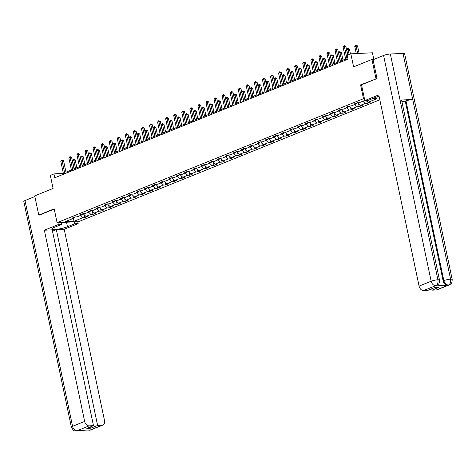 <?xml version="1.0" encoding="UTF-8"?>
<svg xmlns="http://www.w3.org/2000/svg" width="476" height="476" viewBox="0 0 476 476"><rect width="100%" height="100%" fill="white"/><g stroke="black" fill="none" stroke-linecap="round" stroke-linejoin="round"><path stroke-width="0.71" d="M373.815 59.357L372.434 52.794L350.836 53.818L347.218 55.281L348.027 59.119L54.758 177.774L53.949 173.936L50.325 175.4L53.08 188.454L34.724 195.88L38.77 215.081L39.645 215.039M376.867 78.599L360.582 84.877L363.491 98.699L57.09 222.667L78.683 221.643L379.818 99.811M375.986 78.641L371.946 59.446L373.987 59.351M363.491 98.699L364.426 98.657M373.559 98.223L379.426 97.943M364.8 100.442L359.362 102.643L357.232 102.745L354.126 104L356.256 103.899L351.294 105.91L349.164 106.011L346.064 107.261L348.194 107.165L343.226 109.171L341.096 109.272L337.996 110.527L340.126 110.426L335.163 112.437L333.033 112.532L329.928 113.788L332.058 113.693L327.095 115.698L324.965 115.799L321.865 117.054L323.995 116.953L319.027 118.964L316.897 119.059L313.797 120.315L315.927 120.214L310.965 122.225L308.835 122.326L305.729 123.581L307.859 123.48L302.897 125.486L300.767 125.587L297.667 126.842L299.797 126.741L294.834 128.752L292.704 128.853L289.598 130.109L291.728 130.007L286.766 132.013L284.636 132.114L281.536 133.369L283.666 133.268L278.698 135.279L276.568 135.38L273.468 136.636L275.598 136.535L270.636 138.54L268.506 138.641L265.4 139.896L267.53 139.795L262.568 141.806L260.437 141.907L257.337 143.163L259.468 143.062L254.499 145.067L252.369 145.168L249.269 146.424L251.399 146.322L246.437 148.333L244.307 148.435L241.201 149.69L243.331 149.589L238.369 151.594L236.239 151.695L233.139 152.951L235.269 152.85L230.307 154.861L228.177 154.962L225.071 156.217L227.201 156.116L222.238 158.121L220.108 158.222L217.002 159.478L219.138 159.377L214.17 161.388L212.04 161.489L208.94 162.744L211.07 162.643L206.108 164.648L203.978 164.75L200.872 166.005L203.002 165.904L198.04 167.915L195.91 168.016L192.81 169.266L194.94 169.17L189.972 171.176L187.841 171.277L184.742 172.532L186.872 172.431L181.909 174.442L179.779 174.537L176.673 175.793L178.803 175.698L173.841 177.703L171.711 177.804L168.611 179.059L170.741 178.958L165.779 180.969L163.643 181.064L160.543 182.32L162.673 182.219L157.711 184.23L155.581 184.331L152.475 185.586L154.611 185.485L149.642 187.49L147.512 187.592L144.412 188.847L146.543 188.746L141.58 190.757L139.45 190.858L136.344 192.114L138.474 192.012L133.512 194.018L131.382 194.119L128.282 195.374L130.412 195.273L125.444 197.284L123.314 197.385L120.214 198.641L122.344 198.54L117.382 200.545L115.251 200.646L112.146 201.901L114.276 201.8L109.313 203.811L107.183 203.912L104.083 205.168L106.213 205.067L101.251 207.072L99.115 207.173L96.015 208.428L98.145 208.327L93.183 210.338L91.053 210.44L87.947 211.695L90.077 211.594L85.115 213.599L82.985 213.7L79.885 214.956L82.015 214.855L77.052 216.866L74.922 216.967L71.817 218.222L73.947 218.121L65.158 221.673L74.03 221.257L73.334 218.365M371.851 98.913L377.022 98.669L368.234 102.227L370.364 102.126L367.258 103.381L366.693 100.698M74.03 221.257L82.818 217.699L84.948 217.597L88.054 216.342L85.924 216.443L90.886 214.438L93.016 214.337L96.116 213.081L93.986 213.183L98.954 211.171L101.085 211.07L104.184 209.815L102.054 209.916L107.017 207.911L109.147 207.81L112.253 206.554L110.123 206.655L115.085 204.644L117.215 204.543L120.315 203.288L118.185 203.389L123.147 201.384L125.277 201.283L128.383 200.027L126.253 200.128L131.215 198.117L133.345 198.016L136.445 196.766L134.315 196.862L139.284 194.857L141.414 194.755L144.514 193.5L142.383 193.601L147.346 191.59L149.476 191.495L152.582 190.239L150.452 190.335L155.414 188.329L157.544 188.228L160.644 186.973L158.514 187.074L163.482 185.063L165.612 184.968L168.712 183.712L166.582 183.813L171.544 181.802L173.675 181.701L176.78 180.446L174.65 180.547L179.613 178.542L181.743 178.44L184.843 177.185L182.713 177.286L187.675 175.275L189.805 175.174L192.911 173.918L190.781 174.02L195.743 172.014L197.873 171.913L200.973 170.658L198.843 170.759L203.811 168.748L205.941 168.647L209.041 167.391L206.911 167.492L211.874 165.487L214.004 165.386L217.11 164.131L214.979 164.232L219.942 162.221L222.072 162.12L225.172 160.864L223.042 160.965L228.01 158.96L230.14 158.859L233.24 157.604L231.11 157.705L236.072 155.694L238.202 155.593L241.308 154.337L239.178 154.438L244.14 152.433L246.27 152.332L249.37 151.076L247.24 151.178L252.203 149.166L254.333 149.065L257.439 147.81L255.309 147.911L260.271 145.906L262.401 145.805L265.507 144.549L263.371 144.65L268.339 142.639L270.469 142.538L273.569 141.283L271.439 141.384L276.401 139.379L278.531 139.278L281.637 138.022L279.507 138.123L284.469 136.112L286.6 136.011L289.7 134.762L287.569 134.857L292.538 132.852L294.668 132.75L297.768 131.495L295.638 131.596L300.6 129.585L302.73 129.49L305.836 128.234L303.706 128.33L308.668 126.324L310.798 126.223L313.898 124.968L311.768 125.069L316.73 123.058L318.866 122.963L321.966 121.707L319.836 121.808L324.799 119.797L326.929 119.696L330.035 118.441L327.899 118.542L332.867 116.537L334.997 116.436L338.097 115.18L335.967 115.281L340.929 113.27L343.059 113.169L346.165 111.914L344.035 112.015L348.997 110.01L351.127 109.908L354.227 108.653L352.097 108.754L357.065 106.743L359.196 106.642L362.295 105.386L360.165 105.488L365.128 103.482L367.258 103.381M356.774 102.929L356.256 103.899M365.128 103.482L362.861 101.227M360.165 105.488L357.393 102.739M348.706 106.196L348.194 107.165M357.065 106.743L354.793 104.494M352.097 108.754L349.33 105.999M340.637 109.456L340.126 110.426M348.997 110.01L346.73 107.754M344.035 112.015L341.262 109.266M332.575 112.723L332.058 113.693M340.929 113.27L338.662 111.015M335.967 115.281L333.194 112.526M324.507 115.983L323.995 116.953M332.867 116.537L330.6 114.282M327.899 118.542L325.132 115.793M316.439 119.25L315.927 120.214M324.799 119.797L322.532 117.542M319.836 121.808L317.064 119.054M308.377 122.51L307.859 123.48M316.73 123.058L314.463 120.809M311.768 125.069L309.001 122.32M300.308 125.777L299.797 126.741M308.668 126.324L306.401 124.069M303.706 128.33L300.933 125.581M292.246 129.038L291.728 130.007M300.6 129.585L298.333 127.336M295.638 131.596L292.865 128.847M284.178 132.298L283.666 133.268M292.538 132.852L290.265 130.597M287.569 134.857L284.803 132.108M276.11 135.565L275.598 136.535M284.469 136.112L282.203 133.863M279.507 138.123L276.735 135.368M268.048 138.825L267.53 139.795M276.401 139.379L274.134 137.124M271.439 141.384L268.666 138.635M259.979 142.092L259.468 143.062M268.339 142.639L266.066 140.39M263.371 144.65L260.604 141.896M251.911 145.353L251.399 146.322M260.271 145.906L258.004 143.651M255.309 147.911L252.536 145.162M243.849 148.619L243.331 149.589M252.203 149.166L249.936 146.917M247.24 151.178L244.474 148.423M235.781 151.88L235.269 152.85M244.14 152.433L241.873 150.178M239.178 154.438L236.405 151.689M227.718 155.146L227.201 156.116M236.072 155.694L233.805 153.445M231.11 157.705L228.337 154.95M219.65 158.407L219.138 159.377M228.01 158.96L225.737 156.705M223.042 160.965L220.275 158.216M211.582 161.673L211.07 162.643M219.942 162.221L217.675 159.972M214.979 164.232L212.207 161.477M203.52 164.934L203.002 165.904M211.874 165.487L209.607 163.232M206.911 167.492L204.139 164.744M195.452 168.201L194.94 169.17M203.811 168.748L201.538 166.499M198.843 170.759L196.076 168.004M187.383 171.461L186.872 172.431M195.743 172.014L193.476 169.759M190.781 174.02L188.008 171.271M179.321 174.728L178.803 175.698M187.675 175.275L185.408 173.026M182.713 177.286L179.946 174.531M171.253 177.988L170.741 178.958M179.613 178.542L177.346 176.287M174.65 180.547L171.878 177.798M163.191 181.255L162.673 182.219M171.544 181.802L169.278 179.547M166.582 183.813L163.809 181.059M155.122 184.515L154.611 185.485M163.482 185.063L161.209 182.814M158.514 187.074L155.747 184.325M147.054 187.782L146.543 188.746M155.414 188.329L153.147 186.074M150.452 190.335L147.679 187.586M138.992 191.043L138.474 192.012M147.346 191.59L145.079 189.341M142.383 193.601L139.611 190.852M130.924 194.303L130.412 195.273M139.284 194.857L137.011 192.601M134.315 196.862L131.549 194.113M122.856 197.57L122.344 198.54M131.215 198.117L128.948 195.868M126.253 200.128L123.48 197.379M114.793 200.83L114.276 201.8M123.147 201.384L120.88 199.129M118.185 203.389L115.418 200.64M106.725 204.097L106.213 205.067M115.085 204.644L112.818 202.395M110.123 206.655L107.35 203.901M98.657 207.357L98.145 208.327M107.017 207.911L104.75 205.656M102.054 209.916L99.282 207.167M90.595 210.624L90.077 211.594M98.954 211.171L96.682 208.922M93.986 213.183L91.219 210.428M82.526 213.885L82.015 214.855M90.886 214.438L88.619 212.183M85.924 216.443L83.151 213.694M74.464 217.151L73.947 218.121M82.818 217.699L80.551 215.45M350.836 53.818L353.591 66.872L371.946 59.446M57.09 222.667L54.175 208.845L38.77 215.081M63.326 173.27L53.949 173.936M345.635 59.048L340.221 61.243M337.573 62.314L332.153 64.504M329.505 65.575L324.091 67.765M321.437 68.841L316.022 71.031M313.375 72.102L307.96 74.292M305.306 75.369L299.892 77.558M297.238 78.629L291.824 80.819M289.176 81.896L283.761 84.085M281.108 85.156L275.693 87.346M273.045 88.423L267.625 90.613M264.977 91.684L259.563 93.873M256.909 94.95L251.495 97.14M248.847 98.211L243.426 100.4M240.779 101.471L235.364 103.667M232.71 104.738L227.296 106.927M224.648 107.998L219.234 110.194M216.58 111.265L211.165 113.455M208.518 114.526L203.097 116.721M200.45 117.792L195.035 119.982M192.381 121.053L186.967 123.248M184.319 124.319L178.899 126.509M176.251 127.58L170.836 129.775M168.183 130.846L162.768 133.036M160.12 134.107L154.706 136.297M152.052 137.374L146.638 139.563M143.984 140.634L138.57 142.824M135.922 143.901L130.507 146.09M127.854 147.161L122.439 149.351M119.791 150.428L114.371 152.618M111.723 153.689L106.309 155.878M103.655 156.955L98.24 159.145M95.593 160.216L90.178 162.405M87.524 163.476L82.11 165.672M79.456 166.743L74.042 168.932M71.394 170.003L65.98 172.199M368.234 102.227L366.472 100.478M62.903 174.478L62.701 173.52M84.948 217.597L84.383 214.92M93.016 214.337L92.451 211.653M101.085 211.07L100.519 208.393M109.147 207.81L108.582 205.126M117.215 204.543L116.65 201.866M125.277 201.283L124.718 198.599M133.345 198.016L132.78 195.339M141.414 194.755L140.848 192.072M149.476 191.495L148.911 188.811M157.544 188.228L156.979 185.551M165.612 184.968L165.047 182.284M173.675 181.701L173.109 179.024M181.743 178.44L181.177 175.757M189.805 175.174L189.246 172.496M197.873 171.913L197.308 169.23M205.941 168.647L205.376 165.969M214.004 165.386L213.438 162.703M222.072 162.12L221.507 159.442M230.14 158.859L229.575 156.176M238.202 155.593L237.637 152.915M246.27 152.332L245.705 149.648M254.333 149.065L253.773 146.388M262.401 145.805L261.836 143.121M270.469 142.538L269.904 139.861M278.531 139.278L277.966 136.594M286.6 136.011L286.034 133.334M294.668 132.75L294.103 130.067M302.73 129.49L302.165 126.806M310.798 126.223L310.233 123.54M318.866 122.963L318.301 120.279M326.929 119.696L326.363 117.019M334.997 116.436L334.432 113.752M343.059 113.169L342.494 110.491M351.127 109.908L350.562 107.225M359.196 106.642L358.63 103.964M360.582 84.877L361.51 84.835M66.182 173.151L63.546 160.65L62.088 160.721L64.819 173.704M60.791 161.245L61.928 159.859L62.088 160.721L60.791 161.245L63.528 174.228M61.928 159.859L63.546 160.65M76.838 167.802L75.22 160.103L73.756 160.168L72.465 160.692L74.191 168.873M75.482 168.349L73.596 159.305L75.22 160.103M72.465 160.692L73.596 159.305M63.082 222.381L61.339 222.827M57.911 222.625L58.316 224.565L61.672 224.404L54.329 227.379A8.961 1.523 168.1 0 0 52.134 228.914A8.961 1.523 168.1 0 0 57.935 229.14A8.961 1.523 168.1 0 0 67.467 226.755L74.809 223.785L78.165 223.631L64.201 229.277L104.494 420.481A4.778 3.409 68 0 1 102.786 425.08A4.778 3.409 68 0 1 101.965 425.252L97.616 425.461L56.352 229.646L64.201 229.277M58.316 224.565L44.357 230.211L52.205 229.843L93.474 425.657L89.125 425.859L77.041 430.774M52.497 231.205L56.352 229.646M74.399 221.846L74.809 223.785M77.755 221.691L78.165 223.631M61.267 222.47L61.672 224.404M44.357 230.211L84.651 421.421A4.778 3.409 68 0 0 89.125 425.859M76.333 430.941L78.016 430.56L76.315 430.941C75.16 430.102 74.423 432.821 71.376 427.145L23.8 201.384A4.897 0.833 -11.9 0 1 25.002 200.545L34.867 196.552M93.474 425.657L86.805 428.352L90.946 428.162L97.616 425.461M88.566 429.953L77.195 430.738M39.478 215.045L54.24 209.131M90.946 428.162L90.66 426.793M87.037 430.024L89.893 430.137L101.965 425.252M379.075 96.271A8.961 1.523 168.1 0 0 375.522 97.425L368.18 100.394L364.824 100.555L378.789 94.908L419.082 286.112L431.155 281.227L383.579 55.466L373.053 59.726L377.022 78.54L361.51 84.811L364.824 100.555M436.391 289.949L448.463 285.065A4.778 3.409 -112 0 0 449.284 284.886L437.212 289.771A4.778 3.409 -112 0 1 436.391 289.949L432.047 290.152L431.756 288.789M383.579 55.466A4.897 0.833 -11.9 0 1 390.344 54.014L400.054 100.085A4.897 0.833 -11.9 0 1 401.637 100.365L439.503 280.049A4.897 0.833 -11.9 0 0 437.92 279.775C438.313 282.643 437.605 284.594 435.79 285.636L423.551 290.556A4.778 3.409 -112 0 1 419.082 286.112M435.076 285.945L435.897 285.767A4.778 3.409 -112 0 1 435.076 285.945L447.624 285.356A4.778 3.409 -112 0 1 443.15 280.911L405.284 101.221L405.98 100.942A4.897 0.833 -11.9 0 1 412.722 99.484L403.011 53.413L390.344 54.014M403.011 53.413A4.897 0.833 -11.9 0 1 404.624 53.687L452.2 279.454A4.897 0.833 -11.9 0 0 450.588 279.174C450.98 282.048 450.278 283.999 448.487 285.035L447.624 285.356M443.15 280.911L443.846 280.632A4.897 0.833 -11.9 0 1 450.588 279.174L412.722 99.484L400.054 100.085L437.92 279.775A4.897 0.833 -11.9 0 0 431.155 281.227A4.778 3.409 68 0 0 435.623 285.671M432.047 290.152L438.717 287.456L434.57 287.653L427.9 290.348L423.551 290.556M405.284 101.221L401.857 101.388M405.98 100.942L443.846 280.632C444.596 283.339 446.089 284.815 448.321 285.07M74.244 169.89L71.608 157.389L70.15 157.461L72.888 170.438M68.859 157.978L69.99 156.598L70.15 157.461L68.859 157.978L71.596 170.961M69.99 156.598L71.608 157.389M82.312 166.63L79.676 154.123L78.219 154.194L80.956 167.177M76.928 154.718L78.058 153.331L78.219 154.194L76.928 154.718L79.659 167.701M78.058 153.331L79.676 154.123M84.906 164.541L83.282 156.836L81.824 156.907L80.533 157.431L82.259 165.612M83.55 165.089L81.664 156.045L83.282 156.836M80.533 157.431L81.664 156.045M92.975 161.275L91.35 153.575L89.893 153.641L88.596 154.165L90.321 162.346M91.612 161.822L89.732 152.778L91.35 153.575M88.596 154.165L89.732 152.778M90.375 163.363L87.745 150.862L86.281 150.934L89.018 163.911M84.99 151.451L86.12 150.071L86.281 150.934L84.99 151.451L87.727 164.434M86.12 150.071L87.745 150.862M98.443 160.103L95.807 147.602L94.349 147.667L97.086 160.65M93.058 148.191L94.189 146.804L94.349 147.667L93.058 148.191L95.795 161.174M94.189 146.804L95.807 147.602M106.511 156.836L103.875 144.335L102.417 144.406L105.148 157.383M101.12 144.93L102.257 143.544L102.417 144.406L101.12 144.93L103.857 157.907M102.257 143.544L103.875 144.335M101.037 158.014L99.419 150.309L97.955 150.38L96.664 150.904L98.389 159.085M99.68 158.562L97.794 149.518L99.419 150.309M96.664 150.904L97.794 149.518M109.105 154.748L107.481 147.048L106.023 147.114L104.732 147.637L106.451 155.819M107.749 155.295L105.862 146.257L107.481 147.048M104.732 147.637L105.862 146.257M117.173 151.487L115.549 143.782L114.091 143.853L112.794 144.377L114.52 152.558M115.811 152.034L113.931 142.99L115.549 143.782M112.794 144.377L113.931 142.99M114.573 153.575L111.943 141.075L110.48 141.14L113.217 154.123M109.188 141.664L110.319 140.277L110.48 141.14L109.188 141.664L111.925 154.646M110.319 140.277L111.943 141.075M125.236 148.22L123.611 140.521L122.154 140.587L120.862 141.11L122.588 149.291M123.879 148.768L121.993 139.73L123.611 140.521M120.862 141.11L121.993 139.73M122.641 150.309L120.006 137.808L118.548 137.879L121.285 150.862M117.257 138.403L118.387 137.017L118.548 137.879L117.257 138.403L119.988 151.38M118.387 137.017L120.006 137.808M133.304 144.96L131.679 137.255L130.222 137.326L128.931 137.85L130.65 146.031M131.947 145.507L130.061 136.463L131.679 137.255M128.931 137.85L130.061 136.463M130.71 147.048L128.074 134.547L126.616 134.613L129.347 147.596M125.319 135.136L126.455 133.75L126.616 134.613L125.319 135.136L128.056 148.119M126.455 133.75L128.074 134.547M141.366 141.693L139.748 133.994L136.993 134.583L138.718 142.764M140.009 142.247L138.129 133.203L139.748 133.994M136.993 134.583L138.129 133.203M138.772 143.782L136.136 131.281L134.678 131.352L137.415 144.335M133.387 131.876L134.518 130.489L134.678 131.352L133.387 131.876L136.124 144.853M134.518 130.489L136.136 131.281M149.434 138.433L147.81 130.727L146.352 130.799L145.061 131.322L146.786 139.504M148.078 138.98L146.191 129.936L147.81 130.727M145.061 131.322L146.191 129.936M146.84 140.521L144.204 128.02L142.746 128.086L145.483 141.069M141.455 128.609L142.586 127.223L142.746 128.086L141.455 128.609L144.186 141.592M142.586 127.223L144.204 128.02M157.502 135.166L155.878 127.467L153.123 128.056L154.849 136.237M156.14 135.719L154.26 126.675L155.878 127.467M153.123 128.056L154.26 126.675M154.902 137.255L152.272 124.754L150.809 124.825L153.546 137.808M149.518 125.349L150.654 123.962L150.809 124.825L149.518 125.349L152.255 138.332M150.654 123.962L152.272 124.754M165.565 131.906L163.946 124.206L162.483 124.272L161.191 124.795L162.917 132.977M164.208 132.453L162.322 123.409L163.946 124.206M161.191 124.795L162.322 123.409M162.97 133.994L160.335 121.493L158.877 121.558L161.614 134.541M157.586 122.082L158.716 120.696L158.877 121.558L157.586 122.082L160.323 135.065M158.716 120.696L160.335 121.493M173.633 128.639L172.009 120.94L169.26 121.535L170.979 129.716M172.276 129.192L170.39 120.148L172.009 120.94M169.26 121.535L170.39 120.148M171.039 130.727L168.403 118.226L166.945 118.298L169.676 131.281M165.648 118.821L166.784 117.435L166.945 118.298L165.648 118.821L168.385 131.804M166.784 117.435L168.403 118.226M181.701 125.378L180.077 117.679L178.619 117.745L177.322 118.268L179.047 126.449M180.339 125.926L178.458 116.882L180.077 117.679M177.322 118.268L178.458 116.882M179.101 127.467L176.471 114.966L175.007 115.031L177.744 128.014M173.716 115.555L174.847 114.169L175.007 115.031L173.716 115.555L176.453 128.538M174.847 114.169L176.471 114.966M189.763 122.112L188.139 114.413L185.39 115.008L187.116 123.189M188.407 122.665L186.521 113.621L188.139 114.413M185.39 115.008L186.521 113.621M187.169 124.2L184.533 111.699L183.076 111.771L185.813 124.754M181.784 112.294L182.915 110.908L183.076 111.771L181.784 112.294L184.521 125.277M182.915 110.908L184.533 111.699M197.832 118.851L196.207 111.152L194.749 111.217L193.458 111.741L195.178 119.922M196.475 119.399L194.589 110.355L196.207 111.152M193.458 111.741L194.589 110.355M195.237 120.94L192.601 108.439L191.144 108.504L193.875 121.487M189.847 109.028L190.983 107.647L191.144 108.504L189.847 109.028L192.584 122.011M190.983 107.647L192.601 108.439M205.894 115.585L204.275 107.885L201.521 108.48L203.246 116.662M204.537 116.138L202.657 107.094L204.275 107.885M201.521 108.48L202.657 107.094M203.3 117.673L200.664 105.172L199.206 105.244L201.943 118.226M197.915 105.767L199.045 104.381L199.206 105.244L197.915 105.767L200.652 118.75M199.045 104.381L200.664 105.172M213.962 112.324L212.338 104.625L210.88 104.69L209.589 105.214L211.314 113.395M212.605 112.871L210.719 103.828L212.338 104.625M209.589 105.214L210.719 103.828M211.368 114.413L208.732 101.912L207.274 101.977L210.011 114.96M205.983 102.501L207.114 101.12L207.274 101.977L205.983 102.501L208.714 115.484M207.114 101.12L208.732 101.912M222.03 109.058L220.406 101.358L217.651 101.953L219.376 110.134M220.674 109.611L218.787 100.567L220.406 101.358M217.651 101.953L218.787 100.567M219.43 111.146L216.8 98.645L215.336 98.716L218.073 111.699M214.045 99.24L215.182 97.854L215.336 98.716L214.045 99.24L216.782 112.223M215.182 97.854L216.8 98.645M230.092 105.797L228.474 98.098L227.01 98.163L225.719 98.687L227.445 106.868M228.736 106.344L226.85 97.3L228.474 98.098M225.719 98.687L226.85 97.3M227.498 107.885L224.862 95.384L223.405 95.456L226.142 108.433M222.113 95.974L223.244 94.593L223.405 95.456L222.113 95.974L224.85 108.956M223.244 94.593L224.862 95.384M238.161 102.536L236.536 94.831L235.079 94.902L233.787 95.426L235.513 103.607M236.804 103.084L234.918 94.04L236.536 94.831M233.787 95.426L234.918 94.04M235.566 104.625L232.931 92.118L231.473 92.189L234.21 105.172M230.176 92.713L231.312 91.327L231.473 92.189L230.176 92.713L232.913 105.696M231.312 91.327L232.931 92.118M246.229 99.27L244.605 91.57L243.147 91.636L241.85 92.16L243.575 100.341M244.866 99.817L242.986 90.773L244.605 91.57M241.85 92.16L242.986 90.773M243.629 101.358L240.999 88.857L239.535 88.929L242.272 101.906M238.244 89.446L239.374 88.066L239.535 88.929L238.244 89.446L240.981 102.429M239.374 88.066L240.999 88.857M254.291 96.009L252.667 88.304L251.209 88.375L249.918 88.899L251.643 97.08M252.935 96.557L251.048 87.513L252.667 88.304M249.918 88.899L251.048 87.513M251.697 98.098L249.061 85.597L247.603 85.662L250.34 98.645M246.312 86.186L247.443 84.799L247.603 85.662L246.312 86.186L249.049 99.169M247.443 84.799L249.061 85.597M262.359 92.743L260.735 85.043L259.277 85.109L257.986 85.632L259.706 93.814M261.003 93.29L259.117 84.252L260.735 85.043M257.986 85.632L259.117 84.252M259.765 94.831L257.129 82.33L255.671 82.402L258.403 95.379M254.374 82.925L255.511 81.539L255.671 82.402L254.374 82.925L257.111 95.902M255.511 81.539L257.129 82.33M270.422 89.482L268.803 81.777L266.048 82.372L267.774 90.553M269.065 90.029L267.185 80.985L268.803 81.777M266.048 82.372L267.185 80.985M267.827 91.57L265.191 79.07L263.734 79.135L266.471 92.118M262.443 79.659L263.573 78.272L263.734 79.135L262.443 79.659L265.18 92.641M263.573 78.272L265.191 79.07M278.49 86.216L276.865 78.516L275.408 78.582L274.116 79.105L275.842 87.286M277.133 86.763L275.247 77.725L276.865 78.516M274.116 79.105L275.247 77.725M275.896 88.304L273.26 75.803L271.802 75.874L274.539 88.851M270.511 76.398L271.641 75.012L271.802 75.874L270.511 76.398L273.242 89.375M271.641 75.012L273.26 75.803M286.558 82.955L284.934 75.25L283.476 75.321L282.185 75.845L283.904 84.026M285.201 83.502L283.315 74.458L284.934 75.25M282.185 75.845L283.315 74.458M283.964 85.043L281.328 72.542L279.87 72.608L282.601 85.591M278.573 73.131L279.709 71.745L279.87 72.608L278.573 73.131L281.31 86.114M279.709 71.745L281.328 72.542M294.62 79.688L293.002 71.989L290.247 72.578L291.972 80.759M293.264 80.242L291.377 71.198L293.002 71.989M290.247 72.578L291.377 71.198M292.026 81.777L289.39 69.276L287.932 69.347L290.669 82.33M286.641 69.871L287.772 68.484L287.932 69.347L286.641 69.871L289.378 82.848M287.772 68.484L289.39 69.276M302.688 76.428L301.064 68.722L299.606 68.794L298.315 69.317L300.041 77.499M301.332 76.975L299.446 67.931L301.064 68.722M298.315 69.317L299.446 67.931M300.094 78.516L297.458 66.015L296.001 66.081L298.738 79.064M294.709 66.604L295.84 65.218L296.001 66.081L294.709 66.604L297.44 79.587M295.84 65.218L297.458 66.015M310.757 73.161L309.132 65.462L306.377 66.051L308.103 74.232M309.394 73.715L307.514 64.671L309.132 65.462M306.377 66.051L307.514 64.671M308.156 75.25L305.527 62.749L304.063 62.82L306.8 75.803M302.772 63.344L303.902 61.957L304.063 62.82L302.772 63.344L305.509 76.321M303.902 61.957L305.527 62.749M318.819 69.901L317.2 62.195L315.737 62.267L314.446 62.79L316.171 70.972M317.462 70.448L315.576 61.404L317.2 62.195M314.446 62.79L315.576 61.404M316.225 71.989L313.589 59.488L312.131 59.554L314.868 72.536M310.84 60.077L311.97 58.691L312.131 59.554L310.84 60.077L313.577 73.06M311.97 58.691L313.589 59.488M326.887 66.634L325.263 58.935L322.514 59.53L324.233 67.711M325.53 67.187L323.644 58.143L325.263 58.935M322.514 59.53L323.644 58.143M324.293 68.722L321.657 56.222L320.199 56.293L322.93 69.276M318.902 56.817L320.039 55.43L320.199 56.293L318.902 56.817L321.639 69.799M320.039 55.43L321.657 56.222M334.955 63.373L333.331 55.674L331.873 55.74L330.576 56.263L332.302 64.444M333.593 63.921L331.712 54.877L333.331 55.674M330.576 56.263L331.712 54.877M332.355 65.462L329.725 52.961L328.262 53.026L330.998 66.009M326.97 53.55L328.101 52.164L328.262 53.026L326.97 53.55L329.707 66.533M328.101 52.164L329.725 52.961M343.017 60.107L341.393 52.408L338.644 53.003L340.37 61.184M341.661 60.66L339.775 51.616L341.393 52.408M338.644 53.003L339.775 51.616M340.423 62.195L337.787 49.694L336.33 49.766L339.067 62.749M335.039 50.289L336.169 48.903L336.33 49.766L335.039 50.289L337.77 63.272M336.169 48.903L337.787 49.694M350.479 53.961L349.461 49.147L346.712 49.736L347.825 55.037M349.116 54.514L347.843 48.35L349.461 49.147M346.712 49.736L347.843 48.35M347.682 55.097L345.856 46.434L344.398 46.499L347.129 59.482M343.101 47.023L344.237 45.642L344.398 46.499L343.101 47.023L345.838 60.006M344.237 45.642L345.856 46.434M359.118 53.425L357.53 45.88L354.775 46.475L356.268 53.562M357.66 53.496L355.905 45.089L357.53 45.88M354.775 46.475L355.905 45.089M25.002 200.545L72.578 426.306L84.651 421.421M66.509 222.221L67.467 226.755M71.376 427.145A4.897 0.833 -11.9 0 1 72.578 426.306A4.778 3.409 68 0 0 77.052 430.744M102.786 425.08L90.714 429.965A4.778 3.409 -112 0 1 89.893 430.137M78.016 430.56L78.326 430.435M90.714 429.965L89.018 430.34M449.284 284.886L450.469 284.208C450.897 283.232 451.98 284.541 452.2 279.454M436.593 285.487L437.795 284.785C438.223 283.809 439.294 285.112 439.503 280.049"/></g></svg>
